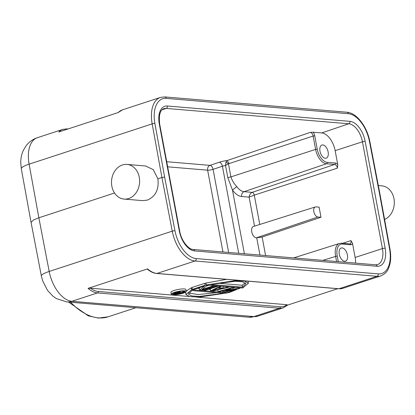<?xml version="1.0" encoding="UTF-8"?>
<svg xmlns="http://www.w3.org/2000/svg" width="415" height="415" viewBox="0 0 415 415"><rect width="100%" height="100%" fill="white"/><g stroke="black" fill="none" stroke-linecap="round" stroke-linejoin="round"><path stroke-width="0.62" d="M254.53 226.134L249.104 197.13L254.291 195.117L337.431 168.127L337.794 164.781L335.149 150.661A17.472 9.763 -108.1 0 0 321.713 132.935L313.102 132.214L310.321 132.369L227.057 160.574C225.049 160.755 221.294 161.476 219.343 162.203C220.78 162.592 221.807 163.925 222.414 166.202L213.082 169.362A3.953 0.752 -10.6 0 1 207.64 170.186L167.67 166.825M321.002 217.263L319.109 207.142L315.971 206.878A5.245 2.931 -108.1 0 0 315.301 206.945L253.404 226.491A5.929 3.315 71.9 0 0 251.884 232.488A5.929 3.315 71.9 0 0 256.299 237.852L262.14 237.043L321.002 217.263L317.864 217.004A5.245 2.931 -108.1 0 1 313.958 212.252A5.245 2.931 -108.1 0 1 315.301 206.945M342.717 243.283L350.991 240.596L352.491 243.335L355.136 257.456A17.472 9.763 -108.1 0 1 355.598 263.115M166.716 161.72L210.016 165.362A3.953 2.205 -108.7 0 1 213.082 169.362L228.634 252.439M229.132 163.313L227.057 160.574L225.978 162.011L225.537 165.455L228.463 163.775L230.916 176.894L315.608 149.395L313.112 136.047L228.463 163.775L225.978 162.011M227.809 177.589L230.916 176.894C232.084 180.458 234.029 183.689 236.763 186.584L232.473 190.07L227.809 177.589L225.537 165.455L222.414 166.202L238.708 253.285M344.585 261.263A6.92 3.865 71.9 0 0 345.467 261.17A6.92 3.865 71.9 0 0 347.241 254.172A6.92 3.865 71.9 0 0 342.085 247.911A6.92 3.865 71.9 0 0 341.161 248.02A6.92 3.865 71.9 0 0 339.444 255.038A6.92 3.865 71.9 0 0 344.585 261.263M244.394 253.762L232.473 190.07A19.033 10.634 71.9 0 0 241.691 196.508L249.104 197.13C249.415 194.791 250.453 193.203 252.211 192.368A2.713 1.515 -108.1 0 1 254.291 195.117L259.785 224.474M325.313 158.276A6.92 3.865 71.9 0 0 326.195 158.182A6.92 3.865 71.9 0 0 327.964 151.19A6.92 3.865 71.9 0 0 322.813 144.928A6.92 3.865 71.9 0 0 321.89 145.037A6.92 3.865 71.9 0 0 320.167 152.056A6.92 3.865 71.9 0 0 325.313 158.276M114.53 193.017L38.86 217.787L33.439 219.997L31.089 222.399M147.341 269.143L147.574 268.894A29.647 16.569 71.9 0 0 156.995 273.438L339.019 288.747A29.647 16.569 71.9 0 0 342.889 288.316L380.897 275.871A29.647 16.569 -108.1 0 1 377.028 276.302L195.003 260.999A29.647 16.569 -108.1 0 1 172.251 231.171A1.976 0.363 -10.9 0 1 174.969 230.745L164.646 177.086L161.923 177.501L152.17 123.872L29.107 164.164L38.86 217.787L49.188 271.457A29.647 16.569 71.9 0 0 71.94 301.285A19.764 15.952 94.8 0 1 66.711 301.907L56.352 298.567L52.975 296.211L47.528 290.396L42.641 280.82L41.376 276.006A19.764 3.631 -10.9 0 1 49.188 271.457L172.251 231.171L161.923 177.501L157.876 178.824C159.142 189.375 155.651 196.466 147.398 200.103L142.636 200.637M145.478 165.969L153.249 169.611L157.876 178.824M37.376 137.702A29.647 16.569 71.9 0 0 29.107 164.164A19.764 3.911 169.7 0 0 21.321 168.843L20.75 162.789C20.703 158.374 21.59 154.188 23.411 150.22L26.041 145.852C28.977 141.982 32.754 139.264 37.376 137.702L62.919 129.34A29.647 16.569 -108.1 0 0 58.8 131.991L118.311 112.512A29.647 16.569 71.9 0 1 122.43 109.856L160.439 97.416A29.647 16.569 -108.1 0 0 152.17 123.872A1.976 0.389 169.7 0 1 154.894 123.478A27.67 15.464 -108.1 0 1 166.223 98.381L348.252 113.689A1.976 1.593 -85.2 0 0 346.857 112.226L164.833 96.923A1.976 1.593 94.8 0 1 166.223 98.381M348.252 113.689A27.67 15.464 -108.1 0 1 369.485 141.52L379.808 195.18L380.166 195.325M147.574 268.894L88.068 288.373L90.501 288.192L189.064 296.481M287.688 305.082L337.732 288.7M384.591 219.494A17.394 14.037 -85.2 0 0 394.25 200.73A17.394 14.037 -85.2 0 0 381.722 185.832L378.309 185.547M287.502 305.144L286.936 304.709L196.777 297.13M200.02 287.471L199.231 288.109L199.584 290.012L204.621 285.966L193.748 289.525L192.347 289.405L191.995 287.496L204.766 283.315L205.996 283.419M209.077 285.172L206.39 286.049M211.852 288.207L210.203 289.027L210.555 290.936L219.597 286.438L219.525 286.049M248.419 283.196L242.723 288L206.276 284.934L235.274 280.644L244.456 281.074L248.419 283.196L248.03 281.157M226.559 279.352L205.923 283.03L206.276 284.934M192.067 287.891L191.279 287.823L186.174 291.071M185.578 292.191L185.936 294.531L191.637 289.727L228.079 292.793L228.006 292.404M217.745 290.049L217.112 289.997M210.275 289.421L208.584 289.276M199.304 288.498L197.379 288.337M186.236 291.413L185.879 289.504A7.61 1.453 169.4 0 0 181.635 288.99A7.61 1.453 169.4 0 0 173.921 290.531A7.61 1.453 169.4 0 0 170.923 292.305L171.281 294.214A7.61 1.453 -10.6 0 1 174.279 292.435A7.61 1.453 -10.6 0 1 181.993 290.899A7.61 1.453 -10.6 0 1 186.236 291.413A7.61 1.453 -10.6 0 1 183.238 293.187A7.61 1.453 -10.6 0 1 175.524 294.728A7.61 1.453 -10.6 0 1 171.281 294.214M199.584 290.012L201.685 290.189L214.462 286.008L214.389 285.619M192.347 289.405L205.124 285.224L204.766 283.315M205.124 285.224L207.225 285.401L207.152 285.012M207.225 285.401L201.918 289.54L213.061 285.888L212.988 285.499M214.462 286.008L213.061 285.888M203.417 289.623L203.552 290.344L204.953 290.464L217.73 286.283L217.657 285.894M203.552 290.344L216.329 286.163L216.257 285.774M217.73 286.283L216.329 286.163M219.597 286.438L220.998 286.558L220.925 286.168M220.998 286.558L218.669 287.704L223.337 288.098L223.011 286.345M223.337 288.098L227.534 287.107L227.462 286.718M227.534 287.107L228.935 287.227L228.862 286.832M228.935 287.227L212.423 291.091L210.555 290.936M217.818 288.077L212.579 290.661L222.02 288.435L217.818 288.077M227.633 291.309L227.83 292.388L229.23 292.508L240.14 288.166L240.067 287.777M227.83 292.388L236.218 289.068L224.562 292.113L222.694 291.958L222.487 290.837M222.694 291.958L230.616 288.596L219.426 291.683L218.025 291.563L217.709 289.857M218.025 291.563L232.67 287.538L232.597 287.149M232.67 287.538L234.537 287.699L234.465 287.305M234.537 287.699L226.076 291.237L238.272 288.01L238.2 287.621M240.14 288.166L238.272 288.01M242.536 287.149L210.514 284.457L235.17 281.282L242.635 281.79L245.893 283.668L242.536 287.149L242.178 285.245L217.19 283.144M245.286 282.797L242.178 285.245M228.079 292.793L199.081 297.088L189.899 296.652L185.936 294.531M191.279 287.823L191.637 289.727M191.823 290.578L223.841 293.27L199.184 296.45L191.72 295.937L188.462 294.064L191.823 290.578M216.806 292.679L198.183 294.546L188.716 293.026M175.094 292.502A6.225 1.188 169.4 0 0 172.64 293.96A6.225 1.188 169.4 0 0 176.11 294.38A6.225 1.188 169.4 0 0 182.424 293.12A6.225 1.188 169.4 0 0 184.877 291.667A6.225 1.188 169.4 0 0 181.407 291.247A6.225 1.188 169.4 0 0 175.094 292.502M183.819 291.221L183.949 291.901L183.295 291.849L183.171 291.18M183.949 291.901L176.94 294.199L173.927 293.882L173.761 293.016M173.927 293.882L173.807 292.995M173.937 293.701L174.093 292.871M174.207 293.478L174.544 293.322L174.435 292.736M174.544 293.322L175.14 293.125L175.031 292.528M175.14 293.125L175.695 292.99L175.581 292.352M175.695 292.99L176.624 292.819L176.489 292.098M176.624 292.819L177.355 292.762L177.2 291.927M177.355 292.762L179.783 291.439M179.804 291.553L180.567 291.62L180.515 291.34M180.567 291.62L178.31 292.715L180.162 292.876L179.98 291.906M183.295 291.849L180.162 292.876M174.959 293.727L176.717 293.016L179.27 293.166L177.029 293.898L174.917 293.504M177.029 293.898L176.863 293.006M122.415 164.968A17.394 14.037 94.8 0 1 127.016 164.418A17.394 14.037 94.8 0 1 139.596 180.069A17.394 14.037 94.8 0 1 128.697 198.531A17.394 14.037 94.8 0 1 124.101 199.081A17.394 14.037 94.8 0 1 111.521 183.425A17.394 14.037 94.8 0 1 122.415 164.968M321.713 132.935L348.776 123.769L166.182 108.414L162.026 109.825M222.948 251.962L207.64 170.186A3.953 3.19 94.8 0 1 208.045 167.204A3.953 3.19 94.8 0 1 210.016 165.362L219.343 162.203M355.136 257.456L382.433 248.595L362.445 141.795L335.149 150.661M365.153 141.385A1.976 0.379 169.4 0 0 362.445 141.795A17.772 9.929 71.9 0 0 348.776 123.769A1.976 1.593 -85.2 0 0 349.964 121.356L167.37 106.001A19.749 11.034 71.9 0 0 159.313 124.08L179.301 230.88A19.749 11.034 71.9 0 0 194.49 250.909L377.085 266.264A19.749 11.034 71.9 0 0 385.141 248.186L365.153 141.385A19.749 11.034 71.9 0 0 349.964 121.356M262.14 237.043L265.6 255.547M377.085 266.264A1.976 1.593 -85.2 0 0 375.694 264.806L377.448 264.62A17.772 9.929 71.9 0 0 382.433 248.595A1.976 0.379 -10.6 0 1 385.141 248.186M167.37 106.001A1.976 1.593 94.8 0 1 166.182 108.414A17.772 9.929 71.9 0 0 163.806 108.694C160.045 110.079 158.675 115.256 159.697 124.225A1.976 0.379 169.4 0 0 159.313 124.08M259.946 255.069L256.729 237.888M317.864 217.004L256.299 237.852M336.591 261.517L335.595 256.195A14.162 7.916 -108.1 0 1 339.569 243.418L293.685 257.907M338.287 261.658L337.219 255.951L322.782 260.355M337.219 255.951A12.979 7.252 -108.1 0 1 342.51 244.072A1.188 0.955 94.8 0 0 341.675 243.195L339.569 243.418M350.991 240.596A3.626 2.028 71.9 0 1 349.975 243.864L349.819 243.88A1.188 0.955 -85.2 0 1 350.654 244.757L342.51 244.072M350.654 244.757A4.809 2.687 71.9 0 0 352.491 243.335M252.211 192.368L334.64 164.449L326.501 163.764L244.067 191.683L252.211 192.368M337.431 168.127A3.626 2.028 71.9 0 0 334.64 164.449A1.188 0.955 -85.2 0 0 335.351 163.002L327.212 162.317A12.979 7.252 -108.1 0 1 317.231 149.151L314.736 135.804L313.112 136.047A3.626 2.028 71.9 0 0 310.321 132.369M236.763 186.584A15.08 8.425 71.9 0 0 244.067 191.683A3.953 3.19 -85.2 0 0 241.691 196.508M327.212 162.317A1.188 0.955 94.8 0 1 326.501 163.764A14.162 7.916 -108.1 0 1 315.608 149.395L317.231 149.151M314.736 135.804A4.809 2.687 71.9 0 0 313.102 132.214M337.794 164.781A4.809 2.687 71.9 0 0 335.351 163.002M70.633 302.239A73.133 40.867 71.9 0 0 98.5 317.89A73.133 40.867 71.9 0 0 108.045 316.832L98.36 318.077L88.25 315.841L68.636 302.068M257.834 316.157L248.741 317.21A19.764 15.952 -85.2 0 0 253.964 316.588L279.513 308.226L97.484 292.917L71.94 301.285L253.964 316.588A29.647 16.569 71.9 0 0 257.834 316.157L283.383 307.795A29.647 16.569 -108.1 0 1 279.513 308.226A1.188 0.955 -85.2 0 0 280.234 306.773L98.205 291.47A1.188 0.955 94.8 0 1 97.484 292.917A29.647 16.569 -108.1 0 1 88.068 288.373M63.319 130.512A28.464 15.905 -108.1 0 1 65.165 129.905M62.919 129.34L67.106 128.868A1.188 0.955 94.8 0 1 67.609 129.107M164.646 177.086L154.894 123.478M379.808 195.18L389.561 248.787A27.67 15.464 -108.1 0 1 378.231 273.884L196.202 258.581A27.67 15.464 -108.1 0 1 174.969 230.745M380.192 195.32L369.869 141.66A1.976 0.363 169.1 0 0 369.485 141.52M389.561 248.787A1.976 0.389 -10.3 0 1 389.944 248.943L380.192 195.33M342.889 288.316L338.707 288.783A1.188 0.955 -85.2 0 0 339.019 288.747L377.028 276.302A1.976 1.593 -85.2 0 0 378.231 273.884M196.202 258.581A1.976 1.593 94.8 0 1 195.003 260.999L156.995 273.438A1.188 0.955 94.8 0 1 156.678 273.475C153.54 273.184 150.427 271.742 147.335 269.148M98.205 291.47A28.464 15.905 -108.1 0 1 90.501 288.192M286.936 304.709A28.464 15.905 -108.1 0 1 280.234 306.773M179.301 230.88A1.976 0.379 -10.6 0 1 179.685 231.025C181.205 240.653 188.566 249.576 193.094 249.451A1.976 1.593 94.8 0 1 194.49 250.909M349.819 243.88L341.675 243.195M135.871 307.723L108.045 316.832M248.741 317.21L66.711 301.907M41.376 276.006L31.063 222.409M31.063 222.399L21.321 168.843M118.062 112.636L122.43 109.856M67.106 128.868L68.081 128.951M164.833 96.923L160.439 97.416M369.869 141.66C367.156 126.767 356.724 112.802 346.857 112.226M380.897 275.871C387.683 272.774 388.539 268.785 389.981 263.826C390.93 259.323 390.92 254.364 389.944 248.943M156.678 273.475L338.707 288.783M287.751 305.02L283.383 307.795M193.094 249.451L375.694 264.806M159.697 124.225L179.685 231.025M127.016 164.418L145.707 165.99M124.101 199.081L142.791 200.653"/></g></svg>
